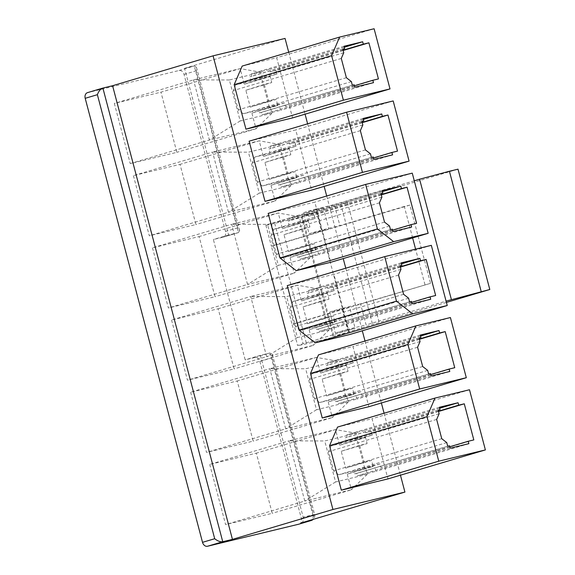<?xml version="1.0" encoding="UTF-8"?>
<svg xmlns="http://www.w3.org/2000/svg" width="575" height="575" viewBox="0 0 575 575"><rect width="100%" height="100%" fill="white"/><g stroke="black" fill="none" stroke-linecap="round" stroke-linejoin="round"><path stroke-width="0.43" stroke-dasharray="2.88 2.16" d="M412.627 237.935L404.311 206.468L409.903 205.11L430.567 283.331L360.554 303.844L366.117 324.904L446.071 301.12M360.554 303.844L341.909 308.351L347.473 329.41L366.117 324.904M341.909 308.351L329.727 311.981L349.571 307.179L355.134 328.239L335.29 333.033L347.473 329.41M349.571 307.179L297.512 322.668A24.898 0.64 165.2 0 0 292.093 324.523L297.656 345.575A24.898 0.64 -14.8 0 1 303.082 343.728L355.134 328.239M329.727 311.981L335.29 333.033M264.299 84.367L245.848 90.268L250.298 107.115L268.748 101.214L264.299 84.367L271.731 82.57L270.142 76.554L262.71 78.351L261.107 72.306L229.36 79.975L240.185 120.951L271.939 113.275L270.336 107.23L251.893 113.131L277.775 105.433L270.336 107.23M271.939 113.275L256.026 128.778L251.893 113.131M262.71 78.351L244.26 84.252L240.127 68.612L160.957 92.165L114.332 103.435L130.23 163.602L176.848 152.332L160.957 92.165M261.107 72.306L240.127 68.612L193.502 79.882L114.332 103.435M343.146 50.471L276.022 70.445L276.978 74.053L261.754 78.581L235.642 84.892L233.184 90.606L238.273 109.861L243.275 113.771L269.38 107.46L261.754 78.581M378.436 78.912L285.559 106.54L284.611 102.932L269.38 107.46M343.742 52.735L250.865 80.363L249.917 76.755L251.778 76.302L251.146 73.895L269.79 69.388L270.43 71.796L276.022 70.445M342.786 49.119L249.917 76.755M343.067 50.183L270.43 71.796M344.274 47.229L269.79 69.388M344.015 46.266L251.146 73.895M342.815 49.22L251.778 76.302M268.748 101.214L276.187 99.417L277.775 105.433M229.36 79.975L193.502 79.882L209.401 140.048L256.026 128.778L176.848 152.332M240.185 120.951L209.401 140.048L130.23 163.602M133.407 175.634L149.306 235.8L195.931 224.53L180.032 164.364L133.407 175.634L212.577 152.08L228.476 212.247L149.306 235.8M171.558 320.031L187.457 380.197L234.083 368.927L218.184 308.761L171.558 320.031L250.729 296.477L266.627 356.644L187.457 380.197M209.71 464.427L225.608 524.594L272.234 513.324L256.335 453.158L209.71 464.427L288.887 440.874L304.779 501.041L225.608 524.594M102.889 88.068L87.659 92.597L179.041 70.509A4.981 3.838 -106.6 0 1 184.043 74.419L225.537 231.452A4.981 3.838 -106.6 0 1 223.222 237.13A4.981 3.838 -106.6 0 1 223.078 237.173L213.375 239.516L245.173 359.849L254.869 357.499A4.981 3.838 -106.6 0 1 259.871 361.416L301.357 518.449A4.981 3.838 -106.6 0 1 299.194 524.077M190.634 392.229L206.533 452.396L253.158 441.126L237.259 380.959L190.634 392.229L269.812 368.676L285.703 428.842L206.533 452.396M152.483 247.832L168.382 307.999L215.007 296.729L199.108 236.562L152.483 247.832L231.653 224.279L247.552 284.445L168.382 307.999M283.374 156.565L264.924 162.466L269.38 179.314L287.823 173.413L283.374 156.565L290.806 154.768L289.218 148.752L281.786 150.549L280.183 144.505L248.436 152.174L259.26 193.15L291.015 185.473L289.412 179.429L270.969 185.33L296.851 177.632L289.412 179.429M291.015 185.473L275.102 200.977L270.969 185.33M281.786 150.549L263.336 156.45L259.203 140.81L180.032 164.364M280.183 144.505L259.203 140.81L212.577 152.08L248.436 152.174M362.221 122.669L295.097 142.643L296.053 146.251L280.83 150.779L254.718 157.09L252.26 162.804L257.348 182.059L262.351 185.969L288.456 179.659L280.83 150.779M397.512 151.11L304.635 178.739L303.686 175.131L288.456 179.659M362.818 124.933L269.941 152.562L268.992 148.954L270.854 148.501L270.221 146.093L288.866 141.587L289.505 143.994L295.097 142.643M361.862 121.325L268.992 148.954M362.142 122.382L289.505 143.994M363.35 119.427L288.866 141.587M363.091 118.464L270.221 146.093M361.891 121.418L270.854 148.501M287.823 173.413L295.262 171.616L296.851 177.632M259.26 193.15L228.476 212.247L275.102 200.977L195.931 224.53M302.45 228.764L284 234.672L288.456 251.512L306.899 245.611L302.45 228.764L309.882 226.967L308.293 220.951L300.862 222.748L299.259 216.703L267.512 224.379L278.336 265.348L310.09 257.679L308.488 251.627L290.044 257.528L315.927 249.83L308.488 251.627M310.09 257.679L294.177 273.175L290.044 257.528M300.862 222.748L282.411 228.649L278.278 213.009L199.108 236.562M299.259 216.703L278.278 213.009L231.653 224.279L267.512 224.379M381.297 194.875L314.173 214.842L315.129 218.45L299.906 222.978L273.793 229.288L271.335 235.002L276.424 254.258L281.427 258.168L307.532 251.857L299.906 222.978M416.588 223.308L323.711 250.937L322.762 247.329L307.532 251.857M381.893 197.132L289.017 224.76L288.068 221.152L289.929 220.699L289.297 218.292L307.941 213.785L308.581 216.193L314.173 214.842M380.938 193.523L288.068 221.152M381.218 194.58L308.581 216.193M382.425 191.626L307.941 213.785M382.167 190.663L289.297 218.292M380.966 193.617L289.929 220.699M306.899 245.611L314.338 243.814L315.927 249.83M278.336 265.348L247.552 284.445L294.177 273.175L215.007 296.729M321.526 300.962L303.075 306.87L307.532 323.718L325.975 317.81L321.526 300.962L328.957 299.165L327.369 293.149L319.937 294.946L318.334 288.902L286.587 296.578L297.412 337.547L329.166 329.877L327.563 323.826L309.12 329.734L335.002 322.029L327.563 323.826M329.166 329.877L313.253 345.374L309.12 329.734M319.937 294.946L301.487 300.854L297.354 285.207L218.184 308.761M318.334 288.902L297.354 285.207L250.729 296.477L286.587 296.578M400.372 267.073L333.248 287.04L334.204 290.648L318.981 295.176L292.869 301.487L290.411 307.208L295.5 326.456L300.502 330.373L326.607 324.056L318.981 295.176M435.663 295.507L342.786 323.143L341.838 319.527L326.607 324.056M400.969 269.33L308.092 296.959L307.143 293.351L309.005 292.898L308.373 290.49L327.017 285.983L327.657 288.391L333.248 287.04M400.013 265.722L307.143 293.351M400.293 266.778L327.657 288.391M401.501 263.824L327.017 285.983M401.242 262.861L308.373 290.49M400.042 265.815L309.005 292.898M325.975 317.81L333.414 316.013L335.002 322.029M297.412 337.547L266.627 356.644L313.253 345.374L234.083 368.927M340.601 373.168L322.151 379.069L326.607 395.916L345.05 390.008L340.601 373.168L348.033 371.364L346.445 365.348L339.013 367.145L337.41 361.1L305.663 368.776L316.487 409.752L348.242 402.076L346.639 396.024L328.196 401.932L354.078 394.227L346.639 396.024M348.242 402.076L332.328 417.572L328.196 401.932M339.013 367.145L320.562 373.053L316.43 357.406L237.259 380.959M337.41 361.1L316.43 357.406L269.812 368.676L305.663 368.776M419.448 339.272L352.324 359.238L353.28 362.847L338.057 367.382L311.945 373.692L309.487 379.407L314.575 398.655L319.578 402.572L345.683 396.261L338.057 367.382M454.739 367.705L361.862 395.341L360.913 391.726L345.683 396.261M420.045 341.528L327.175 369.157L326.219 365.549L328.081 365.096L327.448 362.696L346.092 358.182L346.732 360.59L352.324 359.238M419.096 337.92L326.219 365.549M419.376 338.984L346.732 360.59M420.577 336.03L346.092 358.182M420.325 335.06L327.448 362.696M419.118 338.014L328.081 365.096M345.05 390.008L352.489 388.211L354.078 394.227M316.487 409.752L285.703 428.842L332.328 417.572L253.158 441.126M359.677 445.366L341.227 451.267L345.683 468.115L364.126 462.207L359.677 445.366L367.116 443.569L365.52 437.546L358.088 439.35L356.486 433.298L324.738 440.975L335.563 481.951L367.317 474.274L365.714 468.23L347.271 474.131L373.153 466.433L365.714 468.23M367.317 474.274L351.404 489.771L347.271 474.131M358.088 439.35L339.638 445.251L335.505 429.604L256.335 453.158M356.486 433.298L335.505 429.604L288.887 440.874L324.738 440.975M438.524 411.47L371.4 431.437L372.356 435.045L357.132 439.58L331.02 445.891L328.562 451.605L333.651 470.86L338.653 474.77L364.758 468.46L357.132 439.58M473.814 439.911L380.938 467.54L379.989 463.932L364.758 468.46M439.12 413.727L346.251 441.363L345.295 437.747L347.156 437.302L346.524 434.894L365.175 430.387L365.808 432.788L371.4 431.437M438.172 410.119L345.295 437.747M438.452 411.183L365.808 432.788M439.652 408.228L365.175 430.387M439.401 407.258L346.524 434.894M438.193 410.212L347.156 437.302M364.126 462.207L371.565 460.41L373.153 466.433M335.563 481.951L304.779 501.041L351.404 489.771L272.234 513.324M179.041 70.509L194.271 65.981L184.568 68.324L228.606 234.981L238.302 232.638L223.078 237.173M301.357 518.449L313.54 514.826L272.054 357.787L272.327 354.351L270.092 352.971L260.396 355.314L303.162 517.162A4.981 3.177 76.4 0 1 301.386 522.883M458.002 169.172L340.767 204.053L347.473 202.429L302.148 215.912L317.069 212.304L301.487 216.94L274.713 223.416A24.898 0.64 -14.8 0 1 265.858 225.249A24.898 0.64 -14.8 0 1 271.285 223.395L323.344 207.906L303.499 212.7L309.062 233.759L321.238 230.137L339.89 225.63L404.311 206.468M303.499 212.7L315.675 209.077L321.238 230.137M288.707 52.232L305.073 114.181M307.618 123.805L324.149 186.386M326.693 196.003L343.225 258.585M345.769 268.202L362.3 330.783M365.01 341.033L381.376 402.982M384.086 413.231L400.452 475.18M260.396 355.314L245.173 359.849M228.606 234.981L213.375 239.516M184.568 68.324L285.056 38.432M242.168 66.082L276.668 57.737L292.567 117.904M249.119 141.206L295.744 129.936L311.643 190.102M268.194 213.404L314.82 202.141L330.718 262.301M287.27 285.61L333.895 274.34L349.794 334.506M318.471 354.876L352.971 346.538L368.87 406.705M337.547 427.074L372.047 418.737L387.945 478.903M469.488 389.749L372.047 418.737M315.675 209.077L334.327 204.571L339.89 225.63M424.975 284.683L415.588 249.155M334.327 204.571L414.28 180.787M446.416 302.414L333.938 336.246L348.86 332.637L333.284 337.273L306.504 343.749A24.898 0.64 -14.8 0 1 297.656 345.575M340.767 204.053L372.564 324.379M347.473 202.429L379.263 322.762M302.148 215.912L333.938 336.246M317.069 212.304L348.86 332.637M301.487 216.94L333.284 337.273M409.903 205.11L271.429 246.308A24.898 0.64 -14.8 0 1 271.422 246.301L292.093 324.523L430.567 283.331M265.858 225.249L271.422 246.301A24.898 0.64 -14.8 0 1 276.848 244.454L328.907 228.965L309.062 233.759M323.344 207.906L328.907 228.965M449.83 446.732L380.938 467.54M436.662 419.441L328.562 451.605M372.356 435.045L346.251 441.363L331.02 445.891M441.751 438.696L333.651 470.86M446.753 442.606L338.653 474.77M379.989 463.932L353.877 470.242L354.832 473.85L356.694 473.397L357.334 475.805L375.978 471.299L375.346 468.891M447.709 446.222L354.832 473.85M449.571 445.769L356.694 473.397M450.211 448.177L357.334 475.805M468.855 443.67L375.978 471.299M339.638 445.251L365.52 437.546M341.227 451.267L367.116 443.569M345.683 468.115L371.565 460.41M450.412 317.544L352.971 346.538M430.747 374.533L361.862 395.341M417.587 347.243L309.487 379.407M353.28 362.847L327.175 369.157L311.945 373.692M422.675 366.498L314.575 398.655M427.678 370.408L319.578 402.572M360.913 391.726L334.801 398.037L335.757 401.652L337.618 401.199L338.258 403.607L356.902 399.1L356.27 396.692M428.634 374.016L335.757 401.652M430.495 373.57L337.618 401.199M431.128 375.978L338.258 403.607M449.779 371.464L356.902 399.1M320.562 373.053L346.445 365.348M322.151 379.069L348.033 371.364M326.607 395.916L352.489 388.211M431.336 245.345L333.895 274.34M411.671 302.335L342.786 323.143M398.511 275.044L290.411 307.208M334.204 290.648L308.092 296.959L292.869 301.487M403.6 294.299L295.5 326.456M408.602 298.209L300.502 330.373M341.838 319.527L315.725 325.838L316.681 329.453L318.543 329.001L319.183 331.408L337.827 326.902L337.194 324.494M409.558 301.817L316.681 329.453M411.42 301.372L318.543 329.001M412.052 303.772L319.183 331.408M430.704 299.266L337.827 326.902M301.487 300.854L327.369 293.149M303.075 306.87L328.957 299.165M307.532 323.718L333.414 316.013M412.261 173.147L314.82 202.141M392.596 230.137L323.711 250.937M379.435 202.846L271.335 235.002M315.129 218.45L289.017 224.76L273.793 229.288M384.524 222.101L276.424 254.258M389.527 226.011L281.427 258.168M322.762 247.329L296.65 253.64L297.606 257.248L299.467 256.802L300.107 259.21L318.751 254.696L318.119 252.296M390.475 229.619L297.606 257.248M392.344 229.173L299.467 256.802M392.977 231.574L300.107 259.21M411.628 227.068L318.751 254.696M282.411 228.649L308.293 220.951M284 234.672L309.882 226.967M288.456 251.512L314.338 243.814M393.185 100.948L295.744 129.936M373.52 157.938L304.635 178.739M360.36 130.647L252.26 162.804M296.053 146.251L269.941 152.562L254.718 157.09M365.448 149.903L257.348 182.059M370.451 153.812L262.351 185.969M303.686 175.131L277.574 181.441L278.53 185.049L280.392 184.604L281.031 187.004L299.676 182.498L299.043 180.09M371.4 157.421L278.53 185.049M373.268 156.968L280.392 184.604M373.901 159.376L281.031 187.004M392.552 154.869L299.676 182.498M263.336 156.45L289.218 148.752M264.924 162.466L290.806 154.768M269.38 179.314L295.262 171.616M374.109 28.75L276.668 57.737M354.444 85.733L285.559 106.54M341.284 58.449L233.184 90.606M276.978 74.053L250.865 80.363L235.642 84.892M346.373 77.704L238.273 109.861M351.375 81.614L243.275 113.771M284.611 102.932L258.498 109.243L259.454 112.851L261.316 112.405L261.956 114.806L280.6 110.299L279.967 107.892M352.324 85.222L259.454 112.851M354.193 84.769L261.316 112.405M354.825 87.177L261.956 114.806M373.477 82.671L280.6 110.299M244.26 84.252L270.142 76.554M245.848 90.268L271.731 82.57M250.298 107.115L276.187 99.417M194.271 65.981L196.499 67.361L196.226 70.797L237.712 227.829L239.61 230.532L238.445 232.602L194.271 65.981M297.512 322.668L303.082 343.728M237.712 227.829L225.537 231.452M184.043 74.419L196.226 70.797M272.054 357.787L259.871 361.416M254.869 357.499L270.092 352.971L312.857 514.819L303.162 517.162M274.713 223.416L306.504 343.749M271.285 223.395L276.848 244.454M311.233 520.497A4.981 3.838 73.4 0 0 313.54 514.826L314.626 514.452L312.857 514.819A4.981 3.177 76.4 0 1 312.304 519.635M272.327 354.351L314.626 514.452A4.981 4.981 0 0 1 313.21 519.362M196.499 67.361L239.61 230.532M238.445 232.602L223.222 237.13"/><path stroke-width="0.86" d="M368.898 42.809L363.299 44.167L362.667 41.759L344.015 46.266L344.655 48.674L342.786 49.119L343.742 52.735L341.284 58.449L346.373 77.704L351.375 81.614L352.324 85.222L354.193 84.769L354.825 87.177L373.477 82.671L372.844 80.263L378.436 78.912L368.898 42.809L343.146 50.471M363.299 44.167L343.067 50.183M362.667 41.759L344.274 47.229M344.655 48.674L342.815 49.22M339.609 37.087L374.109 28.75L390.008 88.917L343.383 100.187L331.624 55.66L339.609 37.087L242.168 66.082L234.176 84.654L245.942 129.174L292.567 117.904L390.008 88.917M299.194 524.077A4.981 3.838 -106.6 0 1 299.05 524.12A4.981 3.838 -106.6 0 1 298.899 524.163L311.082 520.54L301.386 522.883L404.915 492.078L332.932 509.479L232.444 539.379L222.748 541.722C220.225 542.031 217.544 541.032 214.698 538.717L202.522 542.34A4.981 3.838 -106.6 0 0 207.525 546.25L298.899 524.163M288.707 52.232L285.056 38.432L213.073 55.833L112.585 85.725L102.738 88.112C100.417 89.082 98.634 91.281 97.383 94.688L85.201 98.311L202.522 542.34M85.201 98.311A4.981 3.838 -106.6 0 1 87.515 92.64A4.981 3.838 -106.6 0 1 87.659 92.597M387.974 115.014L382.382 116.366L381.743 113.958L363.091 118.464L363.731 120.872L361.862 121.325L362.818 124.933L360.36 130.647L365.448 149.903L370.451 153.812L371.4 157.421L373.268 156.968L373.901 159.376L392.552 154.869L391.92 152.461L397.512 151.11L387.974 115.014L362.221 122.669M382.382 116.366L362.142 122.382M381.743 113.958L363.35 119.427M363.731 120.872L361.891 121.418M393.185 100.948L409.084 161.115L362.458 172.385L346.567 112.218L393.185 100.948M407.05 187.213L401.458 188.564L400.818 186.156L382.167 190.663L382.806 193.071L380.938 193.523L381.893 197.132L379.435 202.846L384.524 222.101L389.527 226.011L390.475 229.619L392.344 229.173L392.977 231.574L411.628 227.068L410.996 224.66L416.588 223.308L407.05 187.213L381.297 194.875M401.458 188.564L381.218 194.58M400.818 186.156L382.425 191.626M382.806 193.071L380.966 193.617M377.401 228.943L365.643 184.417L412.261 173.147L428.159 233.313L393.659 241.651L377.401 228.943L279.96 257.931L296.218 270.645L330.718 262.301L428.159 233.313M426.125 259.411L420.533 260.762L419.894 258.355L401.242 262.861L401.882 265.269L400.013 265.722L400.969 269.33L398.511 275.044L403.6 294.299L408.602 298.209L409.558 301.817L411.42 301.372L412.052 303.772L430.704 299.266L430.071 296.858L435.663 295.507L426.125 259.411L400.372 267.073M420.533 260.762L400.293 266.778M419.894 258.355L401.501 263.824M401.882 265.269L400.042 265.815M396.477 301.142L384.718 256.615L431.336 245.345L447.235 305.512L412.735 313.857L396.477 301.142L299.036 330.129L315.294 342.844L349.794 334.506L447.235 305.512M445.201 331.61L439.609 332.961L438.969 330.553L420.325 335.06L420.957 337.467L419.096 337.92L420.045 341.528L417.587 347.243L422.675 366.498L427.678 370.408L428.634 374.016L430.495 373.57L431.128 375.978L449.779 371.464L449.147 369.064L454.739 367.705L445.201 331.61L419.448 339.272M439.609 332.961L419.376 338.984M438.969 330.553L420.577 336.03M420.957 337.467L419.118 338.014M415.912 325.888L450.412 317.544L466.311 377.71L419.685 388.98L407.927 344.461L415.912 325.888L318.471 354.876L310.486 373.448L322.244 417.975L368.87 406.705L466.311 377.71M464.277 403.808L458.685 405.159L458.045 402.752L439.401 407.258L440.033 409.666L438.172 410.119L439.12 413.727L436.662 419.441L441.751 438.696L446.753 442.606L447.709 446.222L449.571 445.769L450.211 448.177L468.855 443.67L468.223 441.262L473.814 439.911L464.277 403.808L438.524 411.47M458.685 405.159L438.452 411.183M458.045 402.752L439.652 408.228M440.033 409.666L438.193 410.212M434.988 398.087L469.488 389.749L485.386 449.916L438.761 461.179L427.002 416.659L434.988 398.087L337.547 427.074L329.561 445.647L341.32 490.173L387.945 478.903L485.386 449.916M305.073 114.181L307.618 123.805M324.149 186.386L326.693 196.003M343.225 258.585L345.769 268.202M362.3 330.783L365.01 341.033M381.376 402.982L384.086 413.231M400.452 475.18L404.915 492.078M409.084 161.115L311.643 190.102L265.018 201.372L249.119 141.206L346.567 112.218M279.96 257.931L268.194 213.404L365.643 184.417M299.036 330.129L287.27 285.61L384.718 256.615M213.073 55.833L332.932 509.479M112.585 85.725L232.444 539.379M438.761 461.179L341.32 490.173M427.002 416.659L329.561 445.647M415.588 249.155L412.627 237.935M446.071 301.12L489.799 289.505L446.416 302.414M414.28 180.787L419.592 179.206L451.382 299.539M419.592 179.206L449.413 171.249L481.203 291.582M449.413 171.249L458.002 169.172L489.799 289.505M468.223 441.262L449.83 446.732M419.685 388.98L322.244 417.975M407.927 344.461L310.486 373.448M449.147 369.064L430.747 374.533M412.735 313.857L315.294 342.844M430.071 296.858L411.671 302.335M393.659 241.651L296.218 270.645M410.996 224.66L392.596 230.137M362.458 172.385L265.018 201.372M391.92 152.461L373.52 157.938M343.383 100.187L245.942 129.174M331.624 55.66L234.176 84.654M372.844 80.263L354.444 85.733M97.383 94.688L214.698 538.717M102.889 88.068L222.748 541.722L207.525 546.25M312.304 519.635A4.981 3.177 76.4 0 1 311.082 520.54A4.981 3.838 73.4 0 0 311.233 520.497A4.981 4.981 0 0 0 313.21 519.362M299.05 524.12L311.233 520.497M87.515 92.64L102.738 88.112"/></g></svg>
